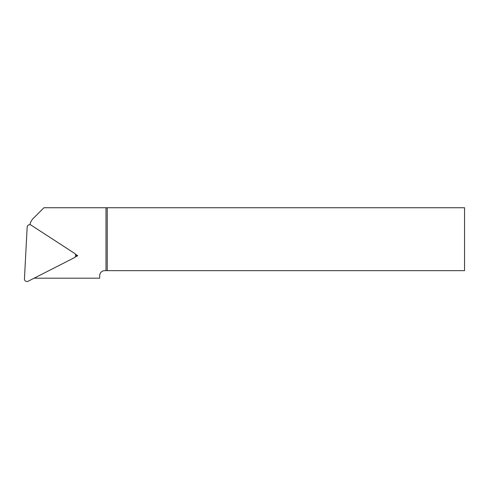 <?xml version="1.0" encoding="UTF-8"?>
<svg xmlns="http://www.w3.org/2000/svg" width="489" height="489" viewBox="0 0 489 489"><rect width="100%" height="100%" fill="white"/><g stroke="black" fill="none" stroke-linecap="round" stroke-linejoin="round"><path stroke-width="0.73" d="M28.105 281.254L74.316 257.709A2.518 2.518 0 0 0 74.542 253.357L31.045 225.111A2.518 2.518 0 0 0 27.164 227.092L24.45 278.877A2.518 2.518 0 0 0 28.105 281.254M107.256 270.649L107.256 207.746L464.55 207.746L464.55 270.649L104.738 270.649A5.031 5.031 0 0 0 99.707 275.686L99.707 278.198L34.096 278.198M30.037 224.732L29.915 224.653A12.58 12.58 0 0 1 33.331 218.351L43.937 207.746L107.256 207.746M105.997 207.746L105.997 270.649M75.147 257.025L77.733 255.704L75.3 254.127M75.685 255.6L77.733 255.704"/></g></svg>
